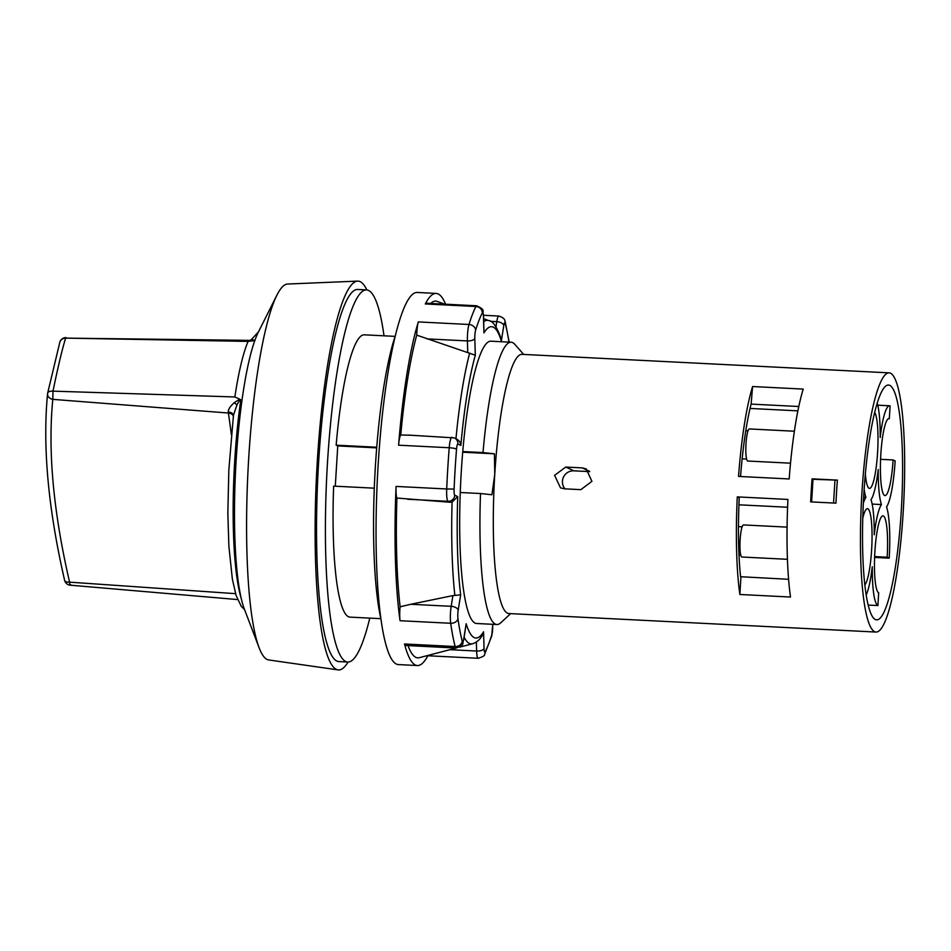 <?xml version="1.0" encoding="UTF-8"?>
<svg xmlns="http://www.w3.org/2000/svg" width="951" height="951" viewBox="0 0 951 951"><rect width="100%" height="100%" fill="white"/><g stroke="black" fill="none" stroke-linecap="round" stroke-linejoin="round"><path stroke-width="1.43" d="M462.757 451.559A141.33 23.026 -87.1 0 1 490.859 341.195L511.127 342.217A141.33 23.026 92.9 0 0 483.013 452.569L462.757 451.559A141.33 23.026 -87.1 0 0 460.26 492.499A141.33 23.026 -87.1 0 0 476.641 623.499L496.897 624.522A141.33 23.026 92.9 0 0 500.785 622.774L510.628 613.645M876.026 632.058A129.764 21.148 92.9 0 0 903.45 507.775A129.764 21.148 92.9 0 0 890.469 373.196A129.764 21.148 -87.1 0 0 889.09 372.851A129.764 21.148 -87.1 0 0 861.665 497.123A129.764 21.148 -87.1 0 0 874.658 631.702A129.764 21.148 92.9 0 0 876.026 632.058L508.868 613.55A129.764 21.148 92.9 0 1 507.501 613.205A129.764 21.148 -87.1 0 1 494.758 474.371L491.917 494.758L480.517 493.521A141.33 23.026 -87.1 0 0 495.4 624.141A141.33 23.026 92.9 0 0 496.897 624.522M480.517 493.521L460.26 492.499M523.692 354.426L514.824 344.345A141.33 23.026 92.9 0 0 511.127 342.217M374.29 488.172L333.646 486.127A141.33 23.026 -87.1 0 0 350.027 617.128L380.864 618.673M376.739 447.22L336.155 445.175A141.33 23.026 -87.1 0 1 364.257 334.823L395.093 336.369M483.013 452.569L494.413 453.805L462.709 452.212M335.287 486.211L337.76 445.912L376.679 447.873M337.76 445.912L336.155 445.175M889.09 372.851L521.933 354.343A129.764 21.148 -87.1 0 0 494.758 474.371L494.413 453.805M369.784 618.114A186.301 30.361 92.9 0 1 347.769 662.039A186.301 30.361 92.9 0 1 345.795 661.527A186.301 30.361 -87.1 0 1 327.156 468.332A186.301 30.361 -87.1 0 1 366.527 289.9A186.301 30.361 -87.1 0 1 368.489 290.412A186.301 30.361 92.9 0 1 384.014 335.81M347.769 662.039L338.901 661.587A186.301 30.361 92.9 0 1 336.927 661.088A186.301 30.361 -87.1 0 1 318.288 467.88A186.301 30.361 -87.1 0 1 357.659 289.461L366.527 289.9M259.136 647.797A188.227 30.67 -87.1 0 1 248.021 470.472A188.227 30.67 -87.1 0 1 276.907 295.155L258.292 332.232A147.762 24.072 -87.1 0 0 235.61 469.842A147.762 24.072 -87.1 0 0 244.348 609.044L259.136 647.797A188.227 30.67 -87.1 0 0 267.183 659.495A188.227 30.67 92.9 0 0 268.717 659.958L338.009 669.884A194.658 31.716 92.9 0 1 336.428 669.409A194.658 31.716 -87.1 0 1 316.861 468.998A194.658 31.716 -87.1 0 1 357.6 281.116A194.658 31.716 -87.1 0 1 360.144 281.639A194.658 31.716 92.9 0 1 366.848 289.936M338.009 669.884A194.658 31.716 92.9 0 0 348.09 662.039M276.907 295.155A188.227 30.67 -87.1 0 1 287.666 284.028L357.6 281.116M231.366 434.643A749.543 122.132 92.9 0 0 228.406 413.031A12.636 2.057 -87.1 0 1 228.276 411.926C228.133 409.453 230.13 406.374 234.279 402.677L239.7 399.158L234.861 396.959A140.689 22.919 -87.1 0 1 248.116 341.397L254.963 340.553L251.468 339.448L258.506 331.804M252.621 339.317A6.419 5.777 -96.3 0 1 250.006 340.375L65.631 338.128C62.124 349.504 57.916 367.169 52.994 391.146L52.804 399.361C47.752 450.905 53.339 511.828 69.578 582.155A6.419 3.126 167 0 1 64.597 580.253A6.419 6.419 0 0 0 70.315 585.222M253.62 340.779L249.138 340.399M239.7 399.158L240.805 399.884C240.223 399.313 238.951 400.989 236.977 404.912L234.279 402.677M244.514 609.496L241.221 606.251L236.133 595.54L232.389 579.325L228.87 546.171L227.836 513.017L228.834 470.091L233.482 415.064L236.977 404.912M228.276 411.926C231.925 412.437 233.637 413.982 233.399 416.574M248.116 341.397L65.631 338.128A6.419 5.861 -162.9 0 0 59.854 342.11L47.645 393.215A6.419 3.21 -168.3 0 0 47.621 393.417A6.419 5.017 -174.4 0 0 47.55 393.821C42.51 446.697 48.192 508.833 64.597 580.253M234.861 396.959L52.994 391.146A6.419 3.21 -168.3 0 0 47.645 393.203M52.816 399.361A6.419 5.017 -174.4 0 1 47.55 393.833A6.419 6.419 0 0 1 47.645 393.215M235.563 593.662L69.578 582.155C69.78 584.948 70.172 585.792 70.743 584.687M789.175 478.959L738.535 476.415A129.764 21.148 -87.1 0 1 752.586 386.534L803.226 389.09A129.764 21.148 -87.1 0 0 789.175 478.959M812.059 478.84A129.764 21.148 92.9 0 0 810.656 501.878L835.977 503.15A129.764 21.148 -87.1 0 1 837.379 480.112L812.059 478.84L812.998 479.28L811.619 501.926M580.895 489.646L591.926 481.325L586.149 468.867L582.226 467.892L565.762 467.06L554.588 475.334L560.496 487.839L564.43 488.826L580.895 489.646M790.507 597.038L739.866 594.482A129.764 21.148 -87.1 0 1 737.287 496.886L787.927 499.441A129.764 21.148 -87.1 0 0 790.507 597.038M880.578 459.321L893.096 459.951A38.539 6.277 -87.1 0 1 885.024 495.602A38.539 6.277 -87.1 0 1 880.697 456.789A38.539 6.277 -87.1 0 1 888.912 418.606A38.539 6.277 -87.1 0 1 889.316 418.713L890.1 405.911A51.39 8.369 92.9 0 0 889.554 405.78A51.39 8.369 92.9 0 0 880.186 437.519A51.39 8.369 92.9 0 0 877.191 403.153M888.496 418.666L889.316 418.713M868.204 605.062L877.892 605.561L878.676 592.758A38.539 6.277 -87.1 0 1 874.813 552.781A38.539 6.277 -87.1 0 1 882.956 515.87A38.539 6.277 -87.1 0 1 887.152 557.215L889.197 558.154A51.39 8.369 92.9 0 0 886.546 506.919A51.39 8.369 92.9 0 0 895.141 460.902L893.096 459.951M875.395 619.541A117.567 19.151 92.9 0 0 876.644 619.862A117.567 19.151 92.9 0 0 901.489 507.275A117.567 19.151 92.9 0 0 889.72 385.357A117.567 19.151 92.9 0 0 888.472 385.036A117.567 19.151 92.9 0 0 863.627 497.623A117.567 19.151 92.9 0 0 875.395 619.541M752.586 386.534L751.147 403.961A117.567 19.151 92.9 0 0 740.544 476.51M737.287 496.886L739.224 497.789A117.567 19.151 92.9 0 0 740.579 576.722L788.593 579.29M739.866 594.482L740.936 576.888M797.877 410.856L750.042 408.443M751.504 404.127L798.781 406.505M787.583 507.252L738.939 504.803M874.635 556.585L887.152 557.215M866.206 594.946A51.39 8.369 92.9 0 0 872.281 566.748A51.39 8.369 92.9 0 0 877.892 605.561M862.783 518.129A38.539 6.277 -87.1 0 1 867.431 508.666A38.539 6.277 -87.1 0 1 871.924 543.544A38.539 6.277 -87.1 0 1 864.863 584.913M863.651 497.23L865.909 497.337A51.39 8.369 92.9 0 0 863.353 503.091M864.138 489.373A51.39 8.369 92.9 0 0 865.909 497.337M874.682 412.365A38.539 6.277 -87.1 0 1 877.464 454.364A38.539 6.277 -87.1 0 1 869.499 488.398A38.539 6.277 -87.1 0 1 865.351 473.978M878.225 469.485A51.39 8.369 92.9 0 0 881.446 504.553A51.39 8.369 92.9 0 0 874.231 534.783A51.39 8.369 92.9 0 0 871.009 499.715A51.39 8.369 92.9 0 0 878.225 469.485M874.599 557.429L889.197 558.154M872.162 504.078L881.446 504.553M837.379 480.16L812.998 479.28M833.563 503.031L834.966 480.041M589.751 471.625L573.869 470.828L565.762 467.06M564.977 488.85A10.925 10.746 114.9 0 1 573.869 470.828M381.006 619.327A163.822 26.687 -87.1 0 1 374.801 476.855A163.822 26.687 -87.1 0 1 395.307 335.751M452.89 595.599L460.653 594.851L458.192 610.245A6.419 3.519 -170.9 0 0 451.166 606.31L410.808 604.277L452.89 595.599L451.166 606.31A12.85 2.092 92.9 0 0 450.703 623.274A186.301 30.361 92.9 0 0 455.149 646.537L404.508 643.982A186.301 30.361 -87.1 0 0 415.432 665.046A186.301 30.361 92.9 0 0 417.406 665.545L398.41 664.583A186.301 30.361 92.9 0 1 396.436 664.083A186.301 30.361 -87.1 0 1 377.797 470.876A186.301 30.361 -87.1 0 1 417.168 292.456L436.152 293.419A186.301 30.361 -87.1 0 1 438.126 293.918A186.301 30.361 92.9 0 1 445.579 304.213M411.593 435.285L400.751 434.964A12.85 2.092 92.9 0 0 398.588 445.199A186.301 30.361 -87.1 0 1 418.333 321.925A12.85 2.092 92.9 0 0 416.74 335.132L475.31 355.21A155.881 25.404 -87.1 0 0 460.855 445.413L457.895 444.034A6.419 1.046 92.9 0 0 456.528 449.252A179.882 29.315 92.9 0 0 454.102 489.064A6.419 1.046 92.9 0 0 454.768 495.221L457.728 496.6L452.094 502.104L450.108 502.259L396.888 498.051A178.598 29.101 -87.1 0 0 400.133 606.809A12.85 2.092 92.9 0 0 400.062 620.718A186.301 30.361 -87.1 0 1 396.068 486.425A12.85 2.092 92.9 0 0 396.888 498.051M483.548 315.637L483.952 332.909L483.453 316.136A6.419 2.805 -1.7 0 0 483.548 315.637C481.895 310.038 486.056 310.311 476.689 305.782L426.048 303.226A12.85 2.092 92.9 0 0 425.299 303.951A186.301 30.361 -87.1 0 1 436.152 293.419M410.808 604.277L400.133 606.809M400.751 434.964A178.598 29.101 -87.1 0 1 416.74 335.132M430.696 303.464A178.598 29.101 -87.1 0 1 437.246 301.419L444.604 304.165M456.254 648.035L419.296 657.688A178.598 29.101 -87.1 0 1 408.015 645.61M458.192 610.245A6.419 1.046 92.9 0 0 457.954 618.721A179.882 29.315 92.9 0 0 462.245 641.188A6.419 1.046 92.9 0 0 463.708 639.12A6.419 3.519 9.1 0 1 463.719 639.821L466.168 623.737A155.881 25.404 -87.1 0 0 483.548 631.797L484.047 648.558A6.419 1.046 92.9 0 0 485.176 651.827A179.882 29.315 92.9 0 0 491.905 634.472A6.419 1.046 92.9 0 0 492.689 626.257L492.63 624.308M404.508 643.982A12.85 2.092 92.9 0 0 405.399 645.467L456.04 648.023C465.752 644.719 461.687 643.72 463.719 639.821M427.237 655.608A12.85 2.092 92.9 0 0 427.51 655.738L478.151 658.282C482.87 656.844 484.998 655.56 484.558 654.443L491.703 636.053L492.737 624.32M417.406 665.545A186.301 30.361 92.9 0 0 427.867 655.75M483.726 321.7A162.015 26.402 92.9 0 1 488.802 320.606C492.606 320.796 496.636 326.55 500.856 337.855L501.332 340.969A155.881 25.404 -87.1 0 0 483.952 332.909M455.969 438.696C459.083 440.289 460.724 442.524 460.855 445.413M464.136 637.182A162.015 26.402 92.9 0 0 472.516 643.791C476.606 642.4 479.803 639.714 482.133 635.72L483.548 631.797M787.44 559.307L741.875 557.013A16.06 2.615 92.9 0 1 741.697 556.965A16.06 2.615 -87.1 0 1 740.092 540.311A16.06 2.615 -87.1 0 1 743.492 524.928L787.083 527.127M790.519 463.185L747.748 461.033A16.06 2.615 92.9 0 1 747.569 460.985A16.06 2.615 -87.1 0 1 745.964 444.331A16.06 2.615 -87.1 0 1 749.364 428.949L794.37 431.219M508.975 342.11A179.882 29.315 92.9 0 0 505.254 323.518A6.419 5.623 -14.6 0 0 505.147 321.581C504.446 321.557 506.526 318.597 498.8 316.041A12.85 2.092 92.9 0 0 496.779 321.652L490.371 321.331M505.254 323.518A6.419 1.046 92.9 0 0 503.792 325.587A6.419 3.519 -170.9 0 0 496.779 321.652L495.946 326.811M460.653 594.851A155.881 25.404 -87.1 0 1 457.728 496.6M483.453 316.136A6.419 1.046 92.9 0 0 482.323 312.879A179.882 29.315 92.9 0 0 475.607 330.235A6.419 1.046 92.9 0 0 474.811 338.449L475.31 355.21M503.792 325.587L501.332 340.969M463.708 639.12L466.168 623.737M241.281 598.595A140.689 22.919 -87.1 0 1 240.805 399.884M233.364 416.051A6.419 4.886 -8.3 0 0 228.406 413.031L52.804 399.361M582.226 467.892L589.406 471.22M456.528 449.252A6.419 1.117 -175.4 0 0 449.229 447.743L398.588 445.199M476.689 305.782A12.85 2.092 92.9 0 0 475.94 306.507A186.301 30.361 92.9 0 0 468.986 324.481L418.333 321.925M482.323 312.879A6.419 5.968 -152.8 0 0 475.94 306.507L425.299 303.951M457.954 618.721A6.419 4.85 172 0 1 450.703 623.274L400.062 620.718M451.951 437.317A12.85 2.092 92.9 0 0 451.82 437.282A12.85 2.092 92.9 0 0 449.229 447.743A186.301 30.361 92.9 0 0 446.708 488.98L396.068 486.425M454.102 489.064L446.708 488.98A12.85 2.092 92.9 0 0 448.04 501.296L450.108 502.259M454.768 495.221A6.419 6.324 114.9 0 1 448.04 501.296L407.682 499.263M452.094 502.104A162.015 26.402 92.9 0 0 454.875 595.397M469.687 353.059A162.015 26.402 92.9 0 0 455.969 438.673M462.245 641.188A6.419 5.623 165.4 0 1 455.149 646.537A12.85 2.092 92.9 0 0 456.04 648.023M491.905 634.472A6.419 5.337 17.2 0 1 491.703 636.053M475.607 330.235A6.419 5.337 -162.8 0 0 468.986 324.481A12.85 2.092 92.9 0 0 467.405 340.922L467.749 352.595M474.811 338.449A6.419 2.805 178.3 0 1 467.405 340.922L427.035 338.889M457.895 444.034A6.419 6.324 -65.1 0 0 454.269 437.888L408.847 435.118M484.047 648.558A6.419 2.805 178.3 0 1 476.629 651.031L449.93 649.688M476.368 641.996L476.629 651.031A12.85 2.092 92.9 0 0 478.151 658.282M485.176 651.827A6.419 5.968 27.2 0 1 484.558 654.443M251.468 339.448L250.006 340.375M70.303 585.186L237.584 599.57M66.071 337.593A6.419 6.419 0 0 0 59.865 342.027M877.749 405.185L889.554 405.78M488.802 320.606L483.643 318.68M472.516 643.791L459.702 647.132M509.189 342.122L505.147 321.581M483.536 315.268L498.8 316.041M456.444 438.898L454.269 437.888M738.463 526.604L742.149 526.795M738.998 554.932L740.722 555.015M745.786 430.696L748.021 430.815M742.137 458.81L746.594 459.036"/></g></svg>
